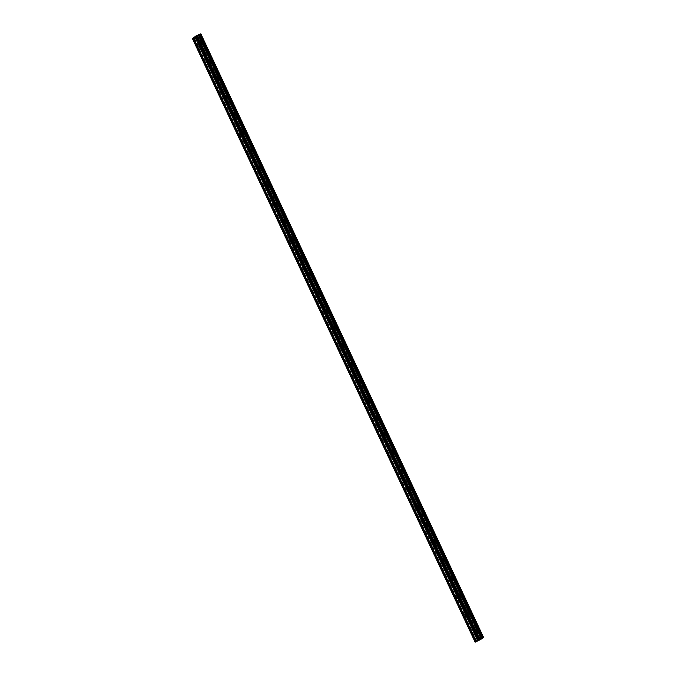 <?xml version="1.0" encoding="UTF-8"?>
<svg xmlns="http://www.w3.org/2000/svg" width="676" height="676" viewBox="0 0 676 676"><rect width="100%" height="100%" fill="white"/><g stroke="black" fill="none" stroke-linecap="round" stroke-linejoin="round"><path stroke-width="0.51" stroke-dasharray="3.38 2.54" d="M203.814 42.132L203.349 40.357L204.786 43.492L203.814 42.132M201.169 43.34L200.704 41.566L202.141 44.7L201.169 43.34M479.208 630.04L478.743 628.266L480.18 631.401L479.208 630.04M476.572 631.249L476.107 629.474L477.535 632.609L476.572 631.249M470.868 612.219L470.395 610.453L471.366 611.814L471.831 613.588L470.868 612.219M468.223 613.436L467.758 611.662L468.73 613.022L469.195 614.797L468.223 613.436M462.519 594.407L462.054 592.641L463.491 595.767L462.519 594.407M459.883 595.615L459.41 593.849L460.381 595.21L460.846 596.984L459.883 595.615M454.171 576.594L453.706 574.82L455.142 577.955L454.171 576.594M451.534 577.803L451.069 576.028L452.506 579.163L451.534 577.803M445.83 558.773L445.366 557.007L446.329 558.368L446.794 560.142L445.83 558.773M443.186 559.99L442.721 558.215L443.693 559.576L444.157 561.35L443.186 559.99M437.482 540.961L437.017 539.194L437.989 540.555L438.454 542.321L437.482 540.961M434.845 542.169L434.372 540.403L435.344 541.763L435.809 543.538L434.845 542.169M429.142 523.148L428.668 521.373L429.64 522.742L430.105 524.508L429.142 523.148M426.497 524.356L426.032 522.582L427.469 525.717L426.497 524.356M420.793 505.327L420.328 503.561L421.765 506.696L420.793 505.327M418.148 506.544L417.683 504.769L418.655 506.13L419.12 507.904L418.148 506.544M412.445 487.514L411.98 485.748L413.416 488.875L412.445 487.514M409.808 488.723L409.343 486.957L410.307 488.317L410.771 490.092L409.808 488.723M404.104 469.702L403.64 467.927L405.068 471.062L404.104 469.702M401.459 470.91L400.995 469.136L402.431 472.27L401.459 470.91M395.756 451.881L395.291 450.115L396.263 451.475L396.727 453.25L395.756 451.881M393.119 453.097L392.646 451.323L393.618 452.683L394.083 454.458L393.119 453.097M387.416 434.068L386.942 432.302L387.914 433.662L388.379 435.428L387.416 434.068M384.771 435.276L384.306 433.51L385.743 436.645L384.771 435.276M379.067 416.255L378.602 414.481L380.039 417.616L379.067 416.255M376.422 417.464L375.957 415.689L377.394 418.824L376.422 417.464M370.718 398.434L370.254 396.668L371.225 398.029L371.69 399.803L370.718 398.434M368.082 399.651L367.609 397.877L368.581 399.237L369.045 401.012L368.082 399.651M362.378 380.622L361.905 378.856L362.877 380.216L363.342 381.982L362.378 380.622M359.733 381.83L359.269 380.064L360.705 383.199L359.733 381.83M354.03 362.809L353.565 361.035L355.001 364.17L354.03 362.809M351.393 364.018L350.92 362.243L351.892 363.612L352.357 365.378L351.393 364.018M345.681 344.988L345.216 343.222L346.188 344.583L346.653 346.357L345.681 344.988M343.045 346.205L342.58 344.43L344.016 347.565L343.045 346.205M337.341 327.176L336.876 325.41L337.839 326.77L338.304 328.536L337.341 327.176M334.696 328.384L334.231 326.618L335.668 329.744L334.696 328.384M328.992 309.363L328.528 307.588L329.964 310.723L328.992 309.363M326.356 310.571L325.883 308.797L326.854 310.166L327.319 311.932L326.356 310.571M320.652 291.542L320.179 289.776L321.151 291.136L321.615 292.911L320.652 291.542M318.007 292.75L317.543 290.984L318.979 294.119L318.007 292.75M312.304 273.729L311.839 271.955L313.275 275.09L312.304 273.729M309.659 274.938L309.194 273.172L310.63 276.298L309.659 274.938M303.955 255.917L303.49 254.142L304.927 257.277L303.955 255.917M301.319 257.125L300.854 255.351L302.282 258.485L301.319 257.125M295.615 238.096L295.142 236.33L296.113 237.69L296.578 239.465L295.615 238.096M292.97 239.304L292.505 237.538L293.477 238.898L293.942 240.673L292.97 239.304M287.266 220.283L286.801 218.509L288.238 221.643L287.266 220.283M284.63 221.491L284.157 219.725L285.128 221.086L285.593 222.852L284.63 221.491M278.926 202.47L278.453 200.696L279.425 202.056L279.889 203.831L278.926 202.47M276.281 203.679L275.816 201.904L277.253 205.039L276.281 203.679M270.577 184.649L270.113 182.883L271.076 184.244L271.541 186.018L270.577 184.649M267.933 185.858L267.468 184.092L268.44 185.452L268.904 187.227L267.933 185.858M262.229 166.837L261.764 165.062L263.201 168.197L262.229 166.837M259.592 168.045L259.119 166.279L260.091 167.64L260.556 169.406L259.592 168.045M253.889 149.024L253.415 147.25L254.387 148.61L254.852 150.385L253.889 149.024M251.244 150.233L250.779 148.458L252.216 151.593L251.244 150.233M245.54 131.203L245.075 129.437L246.512 132.572L245.54 131.203M242.895 132.411L242.43 130.645L243.402 132.006L243.867 133.78L242.895 132.411M237.191 113.391L236.727 111.616L238.163 114.751L237.191 113.391M234.555 114.599L234.09 112.833L235.054 114.193L235.518 115.959L234.555 114.599M228.851 95.578L228.387 93.803L229.815 96.938L228.851 95.578M226.206 96.786L225.742 95.012L227.178 98.147L226.206 96.786M220.503 77.757L220.038 75.991L221.01 77.351L221.475 79.126L220.503 77.757M217.866 78.965L217.393 77.199L218.365 78.56L218.83 80.334L217.866 78.965M212.163 59.944L211.689 58.17L212.661 59.539L213.126 61.305L212.163 59.944M209.518 61.153L209.053 59.387L210.489 62.513L209.518 61.153M201.668 43.872L201.194 42.098L202.166 43.467L202.631 45.233L201.668 43.872M199.023 45.081L198.558 43.315L199.995 46.441L199.023 45.081M477.062 631.781L476.597 630.015L478.033 633.142L477.062 631.781M474.417 632.99L473.952 631.223L474.924 632.584L475.389 634.358L474.417 632.99M468.713 613.969L468.248 612.194L469.685 615.329L468.713 613.969M466.077 615.177L465.612 613.411L466.575 614.771L467.04 616.537L466.077 615.177M460.373 596.148L459.908 594.381L460.871 595.742L461.336 597.516L460.373 596.148M457.728 597.364L457.263 595.59L458.7 598.725L457.728 597.364M452.024 578.335L451.56 576.569L452.531 577.929L452.996 579.695L452.024 578.335M449.388 579.543L448.915 577.777L449.886 579.138L450.351 580.912L449.388 579.543M443.684 560.522L443.211 558.748L444.183 560.117L444.647 561.883L443.684 560.522M441.039 561.731L440.575 559.956L442.011 563.091L441.039 561.731M435.336 542.701L434.871 540.935L436.307 544.07L435.336 542.701M432.691 543.918L432.226 542.144L433.662 545.278L432.691 543.918M426.987 524.889L426.522 523.123L427.494 524.483L427.959 526.249L426.987 524.889M424.351 526.097L423.877 524.331L424.849 525.691L425.314 527.466L424.351 526.097M418.647 507.076L418.174 505.302L419.145 506.67L419.61 508.437L418.647 507.076M416.002 508.284L415.537 506.51L416.974 509.645L416.002 508.284M410.298 489.255L409.833 487.489L411.27 490.624L410.298 489.255M407.662 490.472L407.189 488.697L408.16 490.058L408.625 491.832L407.662 490.472M401.95 471.442L401.485 469.676L402.457 471.037L402.921 472.803L401.95 471.442M399.313 472.651L398.848 470.885L400.285 474.02L399.313 472.651M393.609 453.63L393.145 451.855L394.573 454.99L393.609 453.63M390.965 454.838L390.5 453.064L391.936 456.199L390.965 454.838M385.261 435.809L384.796 434.043L385.768 435.403L386.233 437.178L385.261 435.809M382.624 437.026L382.151 435.251L383.123 436.612L383.588 438.386L382.624 437.026M376.921 417.996L376.447 416.23L377.419 417.591L377.884 419.357L376.921 417.996M374.276 419.204L373.811 417.438L375.248 420.573L374.276 419.204M368.572 400.184L368.107 398.409L369.544 401.544L368.572 400.184M365.927 401.392L365.462 399.617L366.899 402.752L365.927 401.392M360.224 382.363L359.759 380.596L360.73 381.957L361.195 383.731L360.224 382.363M357.587 383.579L357.122 381.805L358.086 383.165L358.55 384.94L357.587 383.579M351.883 364.55L351.41 362.784L352.382 364.144L352.847 365.91L351.883 364.55M349.238 365.758L348.774 363.992L349.745 365.353L350.21 367.127L349.238 365.758M343.535 346.737L343.07 344.963L344.506 348.098L343.535 346.737M340.898 347.946L340.425 346.171L341.397 347.54L341.862 349.306L340.898 347.946M335.186 328.916L334.721 327.15L335.693 328.511L336.158 330.285L335.186 328.916M332.55 330.133L332.085 328.359L333.522 331.493L332.55 330.133M326.846 311.104L326.381 309.338L327.809 312.464L326.846 311.104M324.201 312.312L323.736 310.546L324.708 311.906L325.173 313.681L324.201 312.312M318.497 293.291L318.033 291.517L319.469 294.651L318.497 293.291M315.861 294.499L315.388 292.725L316.36 294.094L316.824 295.86L315.861 294.499M310.157 275.47L309.684 273.704L310.656 275.064L311.121 276.839L310.157 275.47M307.512 276.687L307.048 274.912L308.484 278.047L307.512 276.687M301.809 257.657L301.344 255.891L302.78 259.018L301.809 257.657M299.164 258.866L298.699 257.1L299.671 258.46L300.136 260.235L299.164 258.866M293.46 239.845L292.995 238.07L294.432 241.205L293.46 239.845M290.824 241.053L290.359 239.279L291.787 242.414L290.824 241.053M285.12 222.024L284.655 220.258L285.618 221.618L286.083 223.393L285.12 222.024M282.475 223.241L282.01 221.466L282.982 222.826L283.447 224.601L282.475 223.241M276.771 204.211L276.307 202.445L277.278 203.806L277.743 205.572L276.771 204.211M274.135 205.419L273.662 203.653L274.633 205.014L275.098 206.788L274.135 205.419M268.431 186.399L267.958 184.624L268.93 185.984L269.394 187.759L268.431 186.399M265.786 187.607L265.322 185.832L266.758 188.967L265.786 187.607M260.083 168.577L259.618 166.811L261.054 169.946L260.083 168.577M257.438 169.786L256.973 168.02L257.945 169.38L258.409 171.155L257.438 169.786M251.734 150.765L251.269 148.99L252.706 152.125L251.734 150.765M249.098 151.973L248.624 150.207L249.596 151.568L250.061 153.334L249.098 151.973M243.394 132.952L242.921 131.178L243.892 132.538L244.357 134.313L243.394 132.952M240.749 134.161L240.284 132.386L241.721 135.521L240.749 134.161M235.045 115.131L234.58 113.365L236.017 116.5L235.045 115.131M232.409 116.34L231.936 114.574L232.907 115.934L233.372 117.709L232.409 116.34M226.697 97.319L226.232 95.544L227.668 98.679L226.697 97.319M224.06 98.527L223.595 96.761L225.032 99.887L224.06 98.527M218.356 79.506L217.892 77.732L219.32 80.867L218.356 79.506M215.712 80.714L215.247 78.94L216.683 82.075L215.712 80.714M210.008 61.685L209.543 59.919L210.515 61.279L210.98 63.054L210.008 61.685M207.371 62.893L206.898 61.127L207.87 62.488L208.335 64.262L207.371 62.893M199.437 44.751L199.733 45.883L199.437 44.751M474.831 632.66L475.135 633.792L474.831 632.66M466.491 614.839L466.786 615.98L466.491 614.839M458.142 597.026L458.446 598.167L458.142 597.026M449.793 579.214L450.098 580.346L449.793 579.214M441.453 561.393L441.749 562.533L441.453 561.393M433.105 543.58L433.409 544.721L433.105 543.58M424.765 525.767L425.06 526.9L424.765 525.767M416.416 507.946L416.712 509.087L416.416 507.946M408.067 490.134L408.372 491.275L408.067 490.134M399.727 472.321L400.023 473.453L399.727 472.321M391.379 454.5L391.683 455.641L391.379 454.5M383.03 436.688L383.334 437.828L383.03 436.688M374.69 418.875L374.986 420.007L374.69 418.875M366.341 401.054L366.645 402.195L366.341 401.054M358.001 383.241L358.297 384.382L358.001 383.241M349.653 365.429L349.948 366.561L349.653 365.429M341.304 347.608L341.608 348.748L341.304 347.608M332.964 329.795L333.26 330.936L332.964 329.795M324.615 311.982L324.919 313.115L324.615 311.982M316.267 294.161L316.571 295.302L316.267 294.161M307.926 276.349L308.222 277.49L307.926 276.349M299.578 258.536L299.882 259.668L299.578 258.536M291.238 240.715L291.533 241.856L291.238 240.715M282.889 222.903L283.193 224.043L282.889 222.903M274.54 205.09L274.845 206.222L274.54 205.09M266.2 187.269L266.496 188.41L266.2 187.269M257.852 169.456L258.156 170.597L257.852 169.456M249.512 151.644L249.807 152.776L249.512 151.644M241.163 133.823L241.459 134.963L241.163 133.823M232.814 116.01L233.119 117.151L232.814 116.01M224.474 98.197L224.77 99.33L224.474 98.197M216.126 80.376L216.43 81.517L216.126 80.376M207.777 62.564L208.081 63.705L207.777 62.564M201.583 43.002L201.887 44.143L201.583 43.002M476.986 630.911L477.281 632.052L476.986 630.911M468.637 613.098L468.933 614.239L468.637 613.098M460.288 595.286L460.593 596.418L460.288 595.286M451.948 577.465L452.244 578.605L451.948 577.465M443.6 559.652L443.904 560.793L443.6 559.652M435.251 541.839L435.555 542.972L435.251 541.839M426.911 524.018L427.207 525.159L426.911 524.018M418.562 506.206L418.866 507.346L418.562 506.206M410.222 488.393L410.518 489.525L410.222 488.393M401.874 470.572L402.178 471.713L401.874 470.572M393.525 452.759L393.829 453.9L393.525 452.759M385.185 434.947L385.481 436.079L385.185 434.947M376.836 417.126L377.14 418.267L376.836 417.126M368.496 399.313L368.792 400.454L368.496 399.313M360.147 381.501L360.443 382.633L360.147 381.501M351.799 363.68L352.103 364.82L351.799 363.68M343.459 345.867L343.754 347.008L343.459 345.867M335.11 328.054L335.414 329.187L335.11 328.054M326.761 310.233L327.066 311.374L326.761 310.233M318.421 292.421L318.717 293.561L318.421 292.421M310.073 274.608L310.377 275.74L310.073 274.608M301.733 256.787L302.028 257.928L301.733 256.787M293.384 238.974L293.68 240.115L293.384 238.974M285.035 221.162L285.34 222.294L285.035 221.162M276.695 203.341L276.991 204.482L276.695 203.341M268.347 185.528L268.651 186.669L268.347 185.528M259.998 167.716L260.302 168.848L259.998 167.716M251.658 149.895L251.954 151.035L251.658 149.895M243.309 132.082L243.613 133.223L243.309 132.082M234.969 114.269L235.265 115.402L234.969 114.269M226.621 96.448L226.925 97.589L226.621 96.448M218.272 78.636L218.576 79.776L218.272 78.636M209.932 60.823L210.228 61.955L209.932 60.823M482.537 638.017L199.834 34.518L198.406 35.684L481.101 639.183M200.197 34.053L482.892 637.553M199.834 34.518L200.823 33.8M192.483 38.701L198.406 35.684M196.285 36.96L478.98 640.459M482.791 637.89L200.088 34.392M198.583 35.608L481.261 639.057M197.857 36.208L480.56 639.707M196.995 36.648L479.69 640.147M480.492 639.733L197.789 36.234M479.622 640.172L196.927 36.673M195.685 37.205L478.388 640.704M195.372 37.324L478.067 640.823M194.257 37.831L476.96 641.33M193.429 38.278L476.132 641.778M192.668 38.625L475.363 642.132M194.992 36.741L477.695 640.24M200.704 41.566L203.349 40.357M476.107 629.474L478.743 628.266M467.758 611.662L470.395 610.453M459.41 593.849L462.054 592.641M451.069 576.028L453.706 574.82M442.721 558.215L445.366 557.007M434.372 540.403L437.017 539.194M426.032 522.582L428.668 521.373M417.683 504.769L420.328 503.561M409.343 486.957L411.98 485.748M400.995 469.136L403.64 467.927M392.646 451.323L395.291 450.115M384.306 433.51L386.942 432.302M375.957 415.689L378.602 414.481M367.609 397.877L370.254 396.668M359.269 380.064L361.905 378.856M350.92 362.243L353.565 361.035M342.58 344.43L345.216 343.222M334.231 326.618L336.876 325.41M325.883 308.797L328.528 307.588M317.543 290.984L320.179 289.776M309.194 273.172L311.839 271.955M300.854 255.351L303.49 254.142M292.505 237.538L295.142 236.33M284.157 219.725L286.801 218.509M275.816 201.904L278.453 200.696M267.468 184.092L270.113 182.883M259.119 166.279L261.764 165.062M250.779 148.458L253.415 147.25M242.43 130.645L245.075 129.437M234.09 112.833L236.727 111.616M225.742 95.012L228.387 93.803M217.393 77.199L220.038 75.991M209.053 59.387L211.689 58.17M198.558 43.315L201.194 42.098M473.952 631.223L476.597 630.015M465.612 613.411L468.248 612.194M457.263 595.59L459.908 594.381M448.915 577.777L451.56 576.569M440.575 559.956L443.211 558.748M432.226 542.144L434.871 540.935M423.877 524.331L426.522 523.123M415.537 506.51L418.174 505.302M407.189 488.697L409.833 487.489M398.848 470.885L401.485 469.676M390.5 453.064L393.145 451.855M382.151 435.251L384.796 434.043M373.811 417.438L376.447 416.23M365.462 399.617L368.107 398.409M357.122 381.805L359.759 380.596M348.774 363.992L351.41 362.784M340.425 346.171L343.07 344.963M332.085 328.359L334.721 327.15M323.736 310.546L326.381 309.338M315.388 292.725L318.033 291.517M307.048 274.912L309.684 273.704M298.699 257.1L301.344 255.891M290.359 239.279L292.995 238.07M282.01 221.466L284.655 220.258M273.662 203.653L276.307 202.445M265.322 185.832L267.958 184.624M256.973 168.02L259.618 166.811M248.624 150.207L251.269 148.99M240.284 132.386L242.921 131.178M231.936 114.574L234.58 113.365M223.595 96.761L226.232 95.544M215.247 78.94L217.892 77.732M206.898 61.127L209.543 59.919M196.175 45.081L198.812 43.872M471.569 632.99L474.214 631.781M463.221 615.177L465.865 613.969M454.88 597.364L457.517 596.148M446.532 579.543L449.177 578.335M438.192 561.731L440.828 560.522M429.843 543.918L432.479 542.701M421.494 526.097L424.139 524.889M413.154 508.284L415.791 507.076M404.806 490.472L407.451 489.255M396.457 472.651L399.102 471.442M388.117 454.838L390.753 453.63M379.768 437.026L382.413 435.809M371.428 419.204L374.065 417.996M363.08 401.392L365.716 400.184M354.731 383.571L357.376 382.363M346.391 365.758L349.027 364.55M338.042 347.946L340.687 346.737M329.694 330.125L332.339 328.916M321.353 312.312L323.99 311.104M313.005 294.499L315.65 293.291M304.665 276.678L307.301 275.47M296.316 258.866L298.961 257.657M287.968 241.053L290.612 239.845M279.627 223.232L282.264 222.024M271.279 205.419L273.924 204.211M262.939 187.607L265.575 186.399M254.59 169.786L257.226 168.577M246.241 151.973L248.886 150.765M237.901 134.161L240.538 132.952M229.553 116.34L232.198 115.131M221.204 98.527L223.849 97.319M212.864 80.714L215.5 79.506M204.515 62.893L207.16 61.685M198.321 43.34L200.958 42.123M473.715 631.249L476.36 630.04M465.375 613.436L468.012 612.219M457.027 595.615L459.672 594.407M448.678 577.803L451.323 576.594M440.338 559.99L442.974 558.773M431.989 542.169L434.634 540.961M423.649 524.356L426.286 523.148M415.301 506.535L417.945 505.327M406.952 488.723L409.597 487.514M398.612 470.91L401.248 469.702M390.263 453.089L392.908 451.881M381.923 435.276L384.56 434.068M373.575 417.464L376.211 416.255M365.226 399.643L367.871 398.434M356.886 381.83L359.522 380.622M348.537 364.018L351.182 362.809M340.189 346.196L342.833 344.988M331.848 328.384L334.485 327.176M323.5 310.571L326.145 309.363M315.16 292.75L317.796 291.542M306.811 274.938L309.456 273.729M298.462 257.125L301.107 255.917M290.122 239.304L292.759 238.096M281.774 221.491L284.419 220.283M273.425 203.679L276.07 202.47M265.085 185.858L267.721 184.649M256.736 168.045L259.381 166.837M248.396 150.233L251.033 149.024M240.048 132.411L242.692 131.203M231.699 114.599L234.344 113.391M223.359 96.786L225.995 95.569M215.01 78.965L217.655 77.757M206.67 61.153L209.306 59.944M202.141 44.7L204.786 43.492M477.535 632.609L480.18 631.401M469.195 614.797L471.831 613.588M460.846 596.984L463.491 595.767M452.506 579.163L455.142 577.955M444.157 561.35L446.794 560.142M435.809 543.538L438.454 542.321M427.469 525.717L430.105 524.508M419.12 507.904L421.765 506.696M410.771 490.092L413.416 488.875M402.431 472.27L405.068 471.062M394.083 454.458L396.727 453.25M385.743 436.645L388.379 435.428M377.394 418.824L380.039 417.616M369.045 401.012L371.69 399.803M360.705 383.199L363.342 381.982M352.357 365.378L355.001 364.17M344.016 347.565L346.653 346.357M335.668 329.744L338.304 328.536M327.319 311.932L329.964 310.723M318.979 294.119L321.615 292.911M310.63 276.298L313.275 275.09M302.282 258.485L304.927 257.277M293.942 240.673L296.578 239.465M285.593 222.852L288.238 221.643M277.253 205.039L279.889 203.831M268.904 187.227L271.541 186.018M260.556 169.406L263.201 168.197M252.216 151.593L254.852 150.385M243.867 133.78L246.512 132.572M235.518 115.959L238.163 114.751M227.178 98.147L229.815 96.938M218.83 80.334L221.475 79.126M210.489 62.513L213.126 61.305M199.995 46.441L202.631 45.233M475.389 634.358L478.033 633.142M467.04 616.537L469.685 615.329M458.7 598.725L461.336 597.516M450.351 580.912L452.996 579.695M442.011 563.091L444.647 561.883M433.662 545.278L436.307 544.07M425.314 527.466L427.959 526.249M416.974 509.645L419.61 508.437M408.625 491.832L411.27 490.624M400.285 474.02L402.921 472.803M391.936 456.199L394.573 454.99M383.588 438.386L386.233 437.178M375.248 420.573L377.884 419.357M366.899 402.752L369.544 401.544M358.55 384.94L361.195 383.731M350.21 367.127L352.847 365.91M341.862 349.306L344.506 348.098M333.522 331.493L336.158 330.285M325.173 313.681L327.809 312.464M316.824 295.86L319.469 294.651M308.484 278.047L311.121 276.839M300.136 260.235L302.78 259.018M291.787 242.414L294.432 241.205M283.447 224.601L286.083 223.393M275.098 206.788L277.743 205.572M266.758 188.967L269.394 187.759M258.409 171.155L261.054 169.946M250.061 153.334L252.706 152.125M241.721 135.521L244.357 134.313M233.372 117.709L236.017 116.5M225.032 99.887L227.668 98.679M216.683 82.075L219.32 80.867M208.335 64.262L210.98 63.054M197.096 47.092L199.733 45.883M472.49 635.009L475.135 633.792M464.15 617.188L466.786 615.98M455.801 599.375L458.446 598.167M447.453 581.563L450.098 580.346M439.113 563.742L441.749 562.533M430.764 545.929L433.409 544.721M422.415 528.117L425.06 526.9M414.075 510.295L416.712 509.087M405.727 492.483L408.372 491.275M397.387 474.67L400.023 473.453M389.038 456.849L391.683 455.641M380.689 439.037L383.334 437.828M372.349 421.224L374.986 420.007M364.001 403.403L366.645 402.195M355.66 385.59L358.297 384.382M347.312 367.778L349.948 366.561M338.963 349.957L341.608 348.748M330.623 332.144L333.26 330.936M322.275 314.332L324.919 313.115M313.926 296.51L316.571 295.302M305.586 278.698L308.222 277.49M297.237 260.877L299.882 259.668M288.897 243.064L291.533 241.856M280.548 225.252L283.193 224.043M272.2 207.431L274.845 206.222M263.86 189.618L266.496 188.41M255.511 171.805L258.156 170.597M247.162 153.984L249.807 152.776M238.822 136.172L241.459 134.963M230.474 118.359L233.119 117.151M222.134 100.538L224.77 99.33M213.785 82.725L216.43 81.517M205.436 64.913L208.081 63.705M199.243 45.351L201.887 44.143M474.645 633.26L477.281 632.052M466.296 615.447L468.933 614.239M457.948 597.635L460.593 596.418M449.608 579.814L452.244 578.605M441.259 562.001L443.904 560.793M432.91 544.188L435.555 542.972M424.57 526.367L427.207 525.159M416.222 508.555L418.866 507.346M407.881 490.742L410.518 489.525M399.533 472.921L402.178 471.713M391.184 455.109L393.829 453.9M382.844 437.296L385.481 436.079M374.496 419.475L377.14 418.267M366.147 401.662L368.792 400.454M357.807 383.841L360.443 382.633M349.458 366.029L352.103 364.82M341.118 348.216L343.754 347.008M332.769 330.395L335.414 329.187M324.421 312.582L327.066 311.374M316.081 294.77L318.717 293.561M307.732 276.949L310.377 275.74M299.392 259.136L302.028 257.928M291.043 241.324L293.68 240.115M282.695 223.502L285.34 222.294M274.355 205.69L276.991 204.482M266.006 187.877L268.651 186.669M257.657 170.056L260.302 168.848M249.317 152.244L251.954 151.035M240.969 134.431L243.613 133.223M232.629 116.61L235.265 115.402M224.28 98.797L226.925 97.589M215.931 80.985L218.576 79.776M207.591 63.164L210.228 61.955"/><path stroke-width="1.01" d="M196.792 45.96L197.096 47.092L196.792 45.96M472.194 633.868L472.49 635.009L472.194 633.868M463.846 616.056L464.15 617.188L463.846 616.056M455.497 598.235L455.801 599.375L455.497 598.235M447.157 580.422L447.453 581.563L447.157 580.422M438.808 562.609L439.113 563.742L438.808 562.609M430.468 544.788L430.764 545.929L430.468 544.788M422.12 526.976L422.415 528.117L422.12 526.976M413.771 509.163L414.075 510.295L413.771 509.163M405.431 491.342L405.727 492.483L405.431 491.342M397.082 473.53L397.387 474.67L397.082 473.53M388.734 455.717L389.038 456.849L388.734 455.717M380.394 437.896L380.689 439.037L380.394 437.896M372.045 420.083L372.349 421.224L372.045 420.083M363.705 402.271L364.001 403.403L363.705 402.271M355.356 384.45L355.66 385.59L355.356 384.45M347.008 366.637L347.312 367.778L347.008 366.637M338.668 348.824L338.963 349.957L338.668 348.824M330.319 331.003L330.623 332.144L330.319 331.003M321.979 313.191L322.275 314.332L321.979 313.191M313.63 295.378L313.926 296.51L313.63 295.378M305.282 277.557L305.586 278.698L305.282 277.557M296.941 259.745L297.237 260.877L296.941 259.745M288.593 241.923L288.897 243.064L288.593 241.923M280.244 224.111L280.548 225.252L280.244 224.111M271.904 206.298L272.2 207.431L271.904 206.298M263.555 188.477L263.86 189.618L263.555 188.477M255.215 170.665L255.511 171.805L255.215 170.665M246.867 152.852L247.162 153.984L246.867 152.852M238.518 135.031L238.822 136.172L238.518 135.031M230.178 117.218L230.474 118.359L230.178 117.218M221.829 99.406L222.134 100.538L221.829 99.406M213.481 81.585L213.785 82.725L213.481 81.585M205.141 63.772L205.436 64.913L205.141 63.772M198.947 44.21L199.243 45.351L198.947 44.21M474.341 632.128L474.645 633.26L474.341 632.128M465.992 614.307L466.296 615.447L465.992 614.307M457.652 596.494L457.948 597.635L457.652 596.494M449.303 578.681L449.608 579.814L449.303 578.681M440.963 560.86L441.259 562.001L440.963 560.86M432.615 543.048L432.91 544.188L432.615 543.048M424.266 525.235L424.57 526.367L424.266 525.235M415.926 507.414L416.222 508.555L415.926 507.414M407.577 489.601L407.881 490.742L407.577 489.601M399.229 471.789L399.533 472.921L399.229 471.789M390.889 453.968L391.184 455.109L390.889 453.968M382.54 436.155L382.844 437.296L382.54 436.155M374.2 418.334L374.496 419.475L374.2 418.334M365.851 400.522L366.147 401.662L365.851 400.522M357.503 382.709L357.807 383.841L357.503 382.709M349.162 364.888L349.458 366.029L349.162 364.888M340.814 347.075L341.118 348.216L340.814 347.075M332.465 329.263L332.769 330.395L332.465 329.263M324.125 311.442L324.421 312.582L324.125 311.442M315.776 293.629L316.081 294.77L315.776 293.629M307.436 275.816L307.732 276.949L307.436 275.816M299.088 257.995L299.392 259.136L299.088 257.995M290.739 240.183L291.043 241.324L290.739 240.183M282.399 222.37L282.695 223.502L282.399 222.37M274.05 204.549L274.355 205.69L274.05 204.549M265.71 186.737L266.006 187.877L265.71 186.737M257.362 168.924L257.657 170.056L257.362 168.924M249.013 151.103L249.317 152.244L249.013 151.103M240.673 133.29L240.969 134.431L240.673 133.29M232.324 115.478L232.629 116.61L232.324 115.478M223.976 97.657L224.28 98.797L223.976 97.657M215.636 79.844L215.931 80.985L215.636 79.844M207.287 62.031L207.591 63.164L207.287 62.031M481.101 639.183L483.517 637.299L478.329 639.64L475.177 642.2L481.101 639.183M477.51 640.307L194.806 36.808L195.634 36.141L200.823 33.8L483.517 637.299M194.832 36.867L192.483 38.701L475.177 642.2M482.233 637.84L199.53 34.341M200.147 34.062L482.85 637.561M200.772 33.817L483.475 637.316M482.892 637.544L200.197 34.045M193.302 38.033L476.005 641.532M476.259 641.406L193.564 37.898M195.634 36.141L478.329 639.64M478.591 639.513L195.888 36.014M196.648 35.659L479.352 639.166M197.122 35.515L479.816 639.014M198.229 35.008L480.932 638.507M198.668 34.78L481.363 638.279M199.488 34.366L482.191 637.865"/></g></svg>
